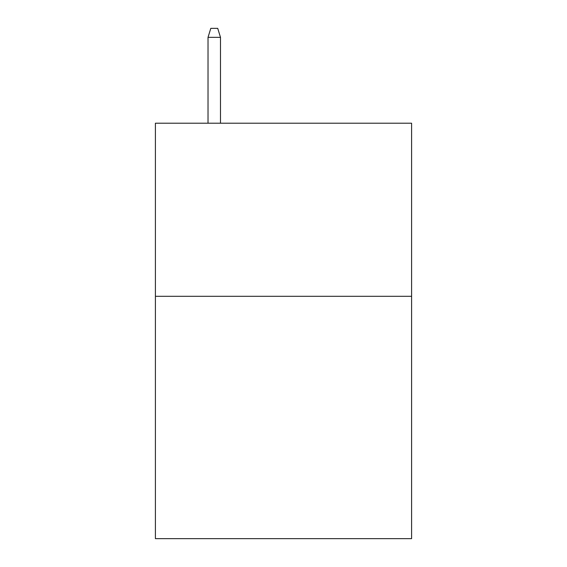 <?xml version="1.0" encoding="UTF-8"?>
<svg xmlns="http://www.w3.org/2000/svg" width="567" height="567" viewBox="0 0 567 567"><rect width="100%" height="100%" fill="white"/><g stroke="black" fill="none" stroke-linecap="round" stroke-linejoin="round"><path stroke-width="0.85" d="M411.592 296.307L411.592 538.65L155.408 538.65L155.408 123.209L411.592 123.209L411.592 296.307L155.408 296.307M220.492 123.209L220.492 37.351L208.025 37.351L208.025 123.209M208.025 37.351L210.796 28.35L217.721 28.35L220.492 37.351"/></g></svg>
